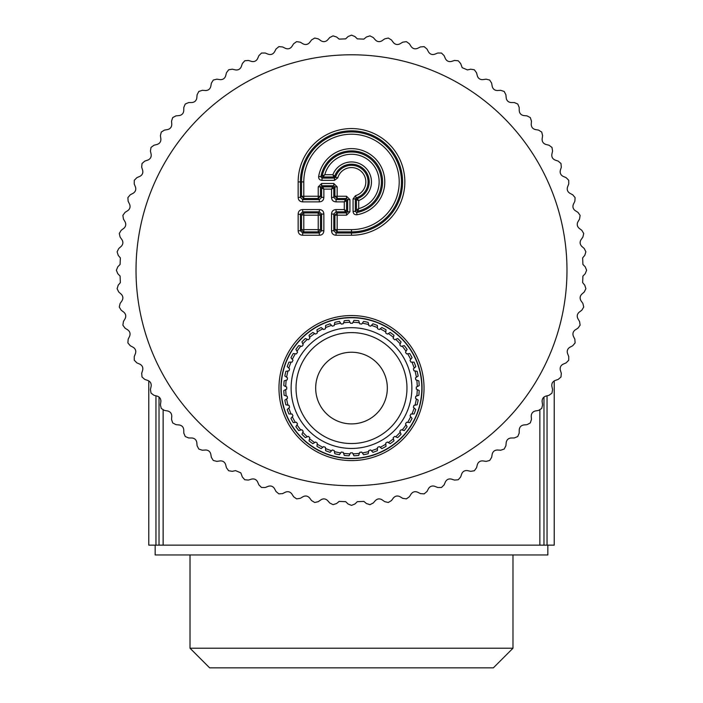 <?xml version="1.0" encoding="UTF-8"?>
<svg xmlns="http://www.w3.org/2000/svg" width="703" height="703" viewBox="0 0 703 703"><rect width="100%" height="100%" fill="white"/><g stroke="black" fill="none" stroke-linecap="round" stroke-linejoin="round"><path stroke-width="1.05" d="M159.027 397.01L159.027 545.141L543.973 545.141L543.973 397.01M554.219 380.877L554.219 545.141L543.973 545.141M159.027 545.141L148.781 545.141L148.781 380.877M242.342 476.977L240.821 472.864L235.549 470.615L232.289 471.335L228.651 470.738L226.463 467.767L225.628 464.534C224.705 461.994 222.886 460.781 220.188 460.896L216.876 461.37L213.299 460.474L211.357 457.354L210.777 454.059C210.048 451.449 208.334 450.105 205.636 450.008L202.297 450.219L198.808 449.05L197.104 445.781L196.787 442.451C196.269 439.797 194.669 438.312 191.981 438.004L188.641 437.951L185.249 436.519L183.808 433.127L183.755 429.779C183.448 427.099 181.972 425.491 179.318 424.972L175.987 424.656L172.718 422.96L171.55 419.463L171.76 416.132C171.664 413.426 170.311 411.712 167.709 410.991L164.414 410.411L161.286 408.461L160.398 404.884L160.873 401.58C160.987 398.873 159.774 397.063 157.235 396.132L153.992 395.306L151.031 393.109L150.424 389.48L151.154 386.219C151.479 383.53 150.416 381.624 147.955 380.508L144.792 379.418L142.015 377.001L141.69 373.337L142.674 370.138C143.21 367.484 142.296 365.507 139.932 364.198L136.865 362.862L134.282 360.244L134.255 356.553L135.486 353.451C136.224 350.85 135.468 348.802 133.219 347.308L130.266 345.735L127.893 342.923L128.148 339.241L129.624 336.245C130.565 333.705 129.976 331.605 127.841 329.944L125.02 328.152L122.884 325.155L123.429 321.508L125.125 318.635C126.268 316.174 125.846 314.039 123.851 312.211L121.18 310.199L119.282 307.044L120.108 303.459L122.032 300.717C123.359 298.362 123.104 296.2 121.259 294.223L118.754 292.009L117.111 288.713L118.218 285.198L120.354 282.624L120.09 276.086L117.77 273.678L116.382 270.268L117.77 266.85L120.09 264.451L120.354 257.904L118.218 255.33L117.111 251.815L118.754 248.519L121.259 246.314C123.104 244.328 123.359 242.166 122.032 239.811L120.108 237.069L119.282 233.484L121.18 230.329L123.851 228.317C125.846 226.489 126.268 224.354 125.125 221.902L123.429 219.02L122.884 215.382L125.02 212.385L127.841 210.592C129.976 208.923 130.565 206.823 129.624 204.292L128.148 201.286L127.893 197.613L130.266 194.793L133.219 193.228C135.468 191.726 136.224 189.687 135.486 187.086L134.255 183.975L134.282 180.293L136.865 177.666L139.932 176.339C142.296 175.021 143.21 173.043 142.674 170.39L141.69 167.191L142.015 163.527L144.792 161.11L147.955 160.029C150.416 158.904 151.479 156.997 151.154 154.317L150.424 151.048L151.031 147.419L153.992 145.231L157.235 144.396C159.774 143.465 160.987 141.654 160.873 138.957L160.398 135.644L161.286 132.067L164.414 130.117L167.709 129.545C170.311 128.816 171.664 127.102 171.76 124.405L171.55 121.065L172.718 117.568L175.987 115.872L179.318 115.556C181.972 115.037 183.448 113.438 183.755 110.749L183.808 107.401L185.249 104.018L188.641 102.576L191.981 102.524C194.669 102.216 196.269 100.731 196.787 98.077L197.104 94.747L198.808 91.478L202.297 90.318L205.636 90.52C208.343 90.432 210.056 89.079 210.777 86.469L211.357 83.174L213.299 80.054L216.876 79.167L220.188 79.632C222.886 79.747 224.705 78.534 225.628 75.994L226.463 72.76L228.651 69.799L232.289 69.193L235.549 69.922C238.238 70.247 240.136 69.184 241.261 66.723L242.342 63.56L244.758 60.774L248.431 60.458L251.621 61.442C254.275 61.978 256.261 61.064 257.57 58.7L258.897 55.634L261.525 53.05L265.207 53.015L268.318 54.245C270.919 54.992 272.966 54.236 274.46 51.978L276.024 49.025L278.845 46.662L282.518 46.916L285.523 48.384C288.054 49.333 290.154 48.735 291.824 46.609L293.617 43.788L296.613 41.644L300.26 42.189L303.134 43.894C305.585 45.036 307.729 44.605 309.557 42.619L311.561 39.948L314.716 38.041L318.31 38.876L321.043 40.8C323.398 42.127 325.568 41.872 327.545 40.027L329.76 37.523L333.055 35.871L336.561 36.987L339.145 39.113L345.683 38.858L348.082 36.53L351.5 35.15L354.918 36.53L357.317 38.858L363.855 39.113L366.439 36.987L369.945 35.871L373.24 37.523L375.455 40.027C377.432 41.872 379.602 42.127 381.957 40.8L384.69 38.876L388.284 38.041L391.439 39.948L393.443 42.619C395.271 44.605 397.415 45.036 399.866 43.894L402.74 42.189L406.387 41.644L409.383 43.788L411.176 46.609C412.846 48.735 414.946 49.333 417.477 48.384L420.482 46.916L424.155 46.662L426.976 49.025L428.54 51.978C430.034 54.236 432.081 54.992 434.682 54.245L437.793 53.015L441.475 53.05L444.103 55.634L445.43 58.7C446.739 61.064 448.725 61.978 451.379 61.442L454.569 60.458L458.242 60.774L460.658 63.56L462.179 67.664L467.451 69.922L470.711 69.193L474.349 69.799L476.537 72.76L477.372 75.994C478.295 78.534 480.114 79.747 482.812 79.632L486.125 79.167L489.701 80.054L491.643 83.174L492.223 86.469C492.952 89.079 494.666 90.432 497.364 90.52L500.703 90.318L504.192 91.478L505.896 94.747L506.213 98.077C506.731 100.731 508.331 102.216 511.019 102.524L514.359 102.576L517.751 104.018L519.192 107.401L519.245 110.749C519.552 113.438 521.028 115.037 523.682 115.556L527.013 115.872L530.282 117.568L531.45 121.065L531.24 124.405C531.336 127.102 532.689 128.816 535.291 129.545L538.586 130.117L541.714 132.067L542.602 135.644L542.127 138.957C542.013 141.654 543.226 143.474 545.765 144.396L549.008 145.231L551.969 147.419L552.576 151.048L551.846 154.317C551.521 156.997 552.584 158.904 555.045 160.029L558.208 161.11L560.985 163.527L561.31 167.191L560.326 170.39C559.79 173.043 560.704 175.021 563.068 176.339L566.135 177.666L568.718 180.293L568.745 183.975L567.514 187.086C566.776 189.687 567.532 191.734 569.782 193.228L572.734 194.793L575.107 197.613L574.852 201.286L573.376 204.292C572.435 206.823 573.024 208.923 575.159 210.592L577.98 212.385L580.116 215.382L579.571 219.02L577.875 221.902C576.732 224.354 577.154 226.489 579.149 228.317L581.82 230.329L583.718 233.484L582.892 237.069L580.968 239.811C579.641 242.166 579.896 244.328 581.741 246.314L584.246 248.519L585.889 251.815L584.782 255.33L582.646 257.904L582.91 264.451L585.23 266.85L586.618 270.268L585.23 273.678L582.91 276.086L582.646 282.624L584.782 285.198L585.889 288.713L584.246 292.009L581.741 294.223C579.896 296.2 579.641 298.362 580.968 300.717L582.892 303.459L583.718 307.044L581.82 310.199L579.149 312.211C577.154 314.039 576.732 316.183 577.875 318.635L579.571 321.508L580.116 325.155L577.98 328.152L575.159 329.944C573.024 331.605 572.435 333.705 573.376 336.245L574.852 339.241L575.107 342.923L572.734 345.735L569.782 347.308C567.532 348.802 566.776 350.85 567.514 353.451L568.745 356.553L568.718 360.244L566.135 362.862L563.068 364.198C560.704 365.507 559.79 367.493 560.326 370.138L561.31 373.337L560.985 377.001L558.208 379.418L555.045 380.508C552.584 381.624 551.521 383.53 551.846 386.219L552.576 389.48L551.969 393.109L549.008 395.306L545.765 396.132C543.226 397.063 542.013 398.873 542.127 401.58L542.602 404.884L541.714 408.461L538.586 410.411L535.291 410.991C532.689 411.712 531.336 413.426 531.24 416.132L531.45 419.463L530.282 422.96L527.013 424.656L523.682 424.972C521.028 425.491 519.552 427.099 519.245 429.779L519.192 433.127L517.751 436.519L514.359 437.951L511.019 438.004C508.331 438.312 506.731 439.797 506.213 442.451L505.896 445.781L504.192 449.05L500.703 450.219L497.364 450.008C494.657 450.105 492.944 451.449 492.223 454.059L491.643 457.354L489.701 460.474L486.125 461.37L482.812 460.896C480.114 460.781 478.295 461.994 477.372 464.534L476.537 467.767L474.349 470.738L470.711 471.335L467.451 470.615C464.762 470.281 462.864 471.353 461.739 473.813L460.658 476.977L458.242 479.754L454.569 480.07L451.379 479.095C448.725 478.55 446.739 479.464 445.43 481.827L444.103 484.903L441.475 487.487L437.793 487.513L434.682 486.283C432.081 485.536 430.034 486.291 428.54 488.55L426.976 491.502L424.155 493.875L420.482 493.611L417.477 492.144C414.946 491.195 412.846 491.792 411.176 493.919L409.383 496.74L406.387 498.884L402.74 498.339L399.866 496.634C397.415 495.492 395.271 495.923 393.443 497.917L391.439 500.589L388.284 502.487L384.69 501.652L381.957 499.736C379.602 498.401 377.432 498.655 375.455 500.501L373.24 503.005L369.945 504.657L366.439 503.541L363.855 501.415L357.317 501.67L354.918 503.998L351.5 505.378L348.082 503.998L345.683 501.67L339.145 501.415L336.561 503.541L333.055 504.657L329.76 503.005L327.545 500.501C325.568 498.655 323.398 498.401 321.043 499.736L318.31 501.652L314.716 502.487L311.561 500.589L309.557 497.917C307.729 495.923 305.585 495.492 303.134 496.634L300.26 498.339L296.613 498.884L293.617 496.74L291.824 493.919C290.154 491.792 288.054 491.195 285.523 492.144L282.518 493.611L278.845 493.875L276.024 491.502L274.46 488.55C272.966 486.291 270.919 485.536 268.318 486.283L265.207 487.513L261.525 487.487L258.897 484.903L257.57 481.827C256.261 479.464 254.275 478.55 251.621 479.095L248.431 480.07L244.758 479.754L242.342 476.977M317.791 449.779A70.318 70.318 0 0 0 413.215 421.782A70.318 70.318 0 0 0 385.209 326.359A70.318 70.318 0 0 0 289.785 354.356A70.318 70.318 0 0 0 317.791 449.779M346.544 215.188L349.927 211.805L347.669 211.805L347.669 199.634L349.927 199.634L346.544 196.242L346.544 198.501L347.669 199.634L346.553 200.75L346.553 210.689A1.476 0.949 -45 0 1 345.428 211.814L346.544 212.939L347.669 211.805L344.294 209.564L336.052 209.564L336.052 211.814L333.793 214.072L331.535 214.072L331.535 230.742L333.793 230.742L336.052 233.001L336.052 235.25L351.5 235.25A53.34 53.34 0 0 0 404.84 181.91A53.34 53.34 0 0 0 351.5 128.57A53.34 53.34 0 0 0 298.16 181.91L298.16 197.367L300.418 197.367L302.668 199.617L302.668 201.875L319.338 201.875L319.338 199.617L321.596 197.367L323.855 197.367L323.855 189.116L321.596 187.982A1.476 0.949 135 0 1 322.721 186.857L323.855 189.116L331.535 189.116L332.668 186.857A1.476 0.949 -135 0 1 333.793 187.982L331.535 189.116L331.535 197.367C331.711 200.197 333.213 201.699 336.052 201.875L344.294 201.875L345.428 199.617A1.476 0.949 -135 0 1 346.553 200.75L344.294 201.875L344.294 209.564L345.428 211.814L336.052 211.814L337.168 212.939L337.168 215.188L346.544 215.188L346.544 212.939L337.168 212.939L334.909 215.188L337.168 215.188L337.168 229.626L334.909 229.626L334.909 215.188L333.793 214.072L333.793 230.742L334.909 229.626L337.168 231.876L337.168 229.626L351.5 229.626A47.707 47.707 0 0 0 399.207 181.91A47.707 47.707 0 0 0 351.5 134.203A47.707 47.707 0 0 0 303.793 181.91L300.418 181.91A51.082 51.082 0 0 1 351.5 130.828A51.082 51.082 0 0 1 402.582 181.91A51.082 51.082 0 0 1 351.5 233.001L336.052 233.001L337.168 231.876L351.5 231.876L351.5 229.626M298.16 181.91L300.418 181.91L300.418 197.367L301.534 196.242L303.793 196.242L303.793 198.501L302.668 199.617L319.338 199.617L318.222 198.501L318.222 196.242L320.48 196.242L318.222 198.501L303.793 198.501L301.534 196.242L301.534 181.91A49.966 49.966 0 0 1 351.5 131.944A49.966 49.966 0 0 1 401.466 181.91A49.966 49.966 0 0 1 351.5 231.876L351.5 235.25M318.222 186.866L320.48 186.866L321.605 185.741L321.605 183.483L318.222 186.866L318.222 196.242L303.793 196.242L303.793 181.91M346.544 196.242L337.168 196.242L337.168 198.501L336.052 199.617L345.428 199.617L346.544 198.501L337.168 198.501L334.909 196.242L337.168 196.242L337.168 186.866L334.909 186.866L333.793 187.982L333.793 197.367L336.052 199.617L336.052 201.875M331.535 197.367L333.793 197.367L334.909 196.242L334.909 186.866L333.784 185.741L333.784 183.483L321.605 183.483M353.073 198.923L355.507 195.671L356.14 197.842A16.591 16.591 0 0 0 363.231 170.179A16.591 16.591 0 0 0 335.568 177.27L334.742 176.207A17.707 17.707 0 0 1 364.022 169.388A17.707 17.707 0 0 1 357.212 198.677L358.706 200.531A19.965 19.965 0 0 0 365.613 167.797A19.965 19.965 0 0 0 332.879 174.713L324.804 174.713L322.018 178.087L334.487 178.087L335.568 177.27L337.739 177.903L334.487 180.337L334.487 178.087L332.879 174.713L334.742 176.207L333.67 176.971L323.371 176.971L322.273 175.601A29.904 29.904 0 0 1 381.334 179.792A29.904 29.904 0 0 1 357.809 211.146L356.641 212.508A31.02 31.02 0 0 0 353.222 150.934A31.02 31.02 0 0 0 320.911 176.769L318.679 176.4C318.494 178.826 319.61 180.144 322.018 180.337L322.018 178.087L320.911 176.769L324.804 174.713A27.645 27.645 0 0 1 371.052 162.367A27.645 27.645 0 0 1 358.706 208.606L358.706 200.531L356.447 199.74L357.212 198.677L356.14 197.842L355.331 198.923L353.073 198.923L353.073 211.392L355.331 211.392L356.641 212.508L357.019 214.731A33.278 33.278 0 0 0 353.345 148.684A33.278 33.278 0 0 0 318.679 176.4M356.447 210.039L358.706 208.606L357.809 211.146L356.447 210.039L356.447 199.74L355.331 198.923L355.331 211.392L356.447 210.039M302.668 235.25L302.668 233.001L300.418 230.742L298.16 230.742C298.336 233.581 299.838 235.083 302.668 235.25L319.338 235.25L319.338 233.001L302.668 233.001L303.793 231.876A2.944 1.898 -135 0 1 301.534 229.626L300.418 230.742L300.418 214.072L302.668 211.814L319.338 211.814L321.596 214.072L323.855 214.072L323.855 230.742L321.596 230.742L319.338 233.001L318.222 231.876L303.793 231.876L303.793 229.626L301.534 229.626L301.534 215.188A2.944 1.898 -45 0 1 303.793 212.939L302.668 211.814L302.668 209.564L319.338 209.564L319.338 211.814L318.222 212.939A2.944 1.898 45 0 1 320.48 215.188L321.596 214.072L321.596 230.742L320.48 229.626A2.944 1.898 135 0 1 318.222 231.876L318.222 229.626L303.793 229.626L303.793 215.188L320.48 215.188L320.48 229.626L318.222 229.626L318.222 212.939L303.793 212.939L303.793 215.188L298.16 214.072L298.16 230.742M371.439 325.392L370.692 326.183A64.79 64.79 0 0 0 368.811 325.63L368.214 322.422A67.734 67.734 0 0 0 363.565 321.412L361.694 324.083A64.79 64.79 0 0 0 359.751 323.802L358.706 320.717A67.734 67.734 0 0 0 353.952 320.375L352.484 323.283A64.79 64.79 0 0 0 350.516 323.283L349.048 320.375A67.734 67.734 0 0 0 344.294 320.717L343.249 323.802A64.79 64.79 0 0 0 341.306 324.083L339.435 321.412A67.734 67.734 0 0 0 334.786 322.422L334.189 325.63A64.79 64.79 0 0 0 332.308 326.183L330.076 323.811A67.734 67.734 0 0 0 325.612 325.471L325.48 328.732A64.79 64.79 0 0 0 323.696 329.549L321.148 327.51A67.734 67.734 0 0 0 316.965 329.795L317.299 333.037A64.79 64.79 0 0 0 315.647 334.101L312.835 332.449A67.734 67.734 0 0 0 309.03 335.305L309.821 338.468A64.79 64.79 0 0 0 308.336 339.751L305.313 338.521A67.734 67.734 0 0 0 301.947 341.886L303.186 344.901A64.79 64.79 0 0 0 301.895 346.386L298.731 345.595A67.734 67.734 0 0 0 295.884 349.409L297.527 352.221A64.79 64.79 0 0 0 296.473 353.873L293.23 353.539A67.734 67.734 0 0 0 290.945 357.713L292.975 360.261A64.79 64.79 0 0 0 292.167 362.045L288.907 362.177A67.734 67.734 0 0 0 287.237 366.641L289.618 368.873A64.79 64.79 0 0 0 289.065 370.762L285.857 371.351A67.734 67.734 0 0 0 284.847 376.008L287.518 377.88A64.79 64.79 0 0 0 287.237 379.822L284.144 380.868A67.734 67.734 0 0 0 283.81 385.613L286.719 387.089A64.79 64.79 0 0 0 286.719 389.049L283.81 390.525A67.734 67.734 0 0 0 284.144 395.271L287.237 396.316A64.79 64.79 0 0 0 287.518 398.258L284.847 400.13A67.734 67.734 0 0 0 285.857 404.787L289.065 405.376A64.79 64.79 0 0 0 289.618 407.265L287.237 409.498A67.734 67.734 0 0 0 288.907 413.953L292.167 414.085A64.79 64.79 0 0 0 292.975 415.877L290.945 418.417A67.734 67.734 0 0 0 293.23 422.6L296.473 422.266A64.79 64.79 0 0 0 297.527 423.918L295.884 426.73A67.734 67.734 0 0 0 298.731 430.544L301.895 429.753A64.79 64.79 0 0 0 303.186 431.238L301.947 434.252A67.734 67.734 0 0 0 305.313 437.618L308.336 436.387A64.79 64.79 0 0 0 309.821 437.67L309.03 440.834A67.734 67.734 0 0 0 312.835 443.69L315.647 442.038A64.79 64.79 0 0 0 317.299 443.101L316.965 446.343A67.734 67.734 0 0 0 321.148 448.619L323.696 446.59A64.79 64.79 0 0 0 325.48 447.407L325.612 450.658A67.734 67.734 0 0 0 330.076 452.328L332.308 449.955A64.79 64.79 0 0 0 334.189 450.509L334.786 453.707A67.734 67.734 0 0 0 339.435 454.718L341.306 452.055A64.79 64.79 0 0 0 343.249 452.337L344.294 455.421A67.734 67.734 0 0 0 349.048 455.764L350.516 452.855A64.79 64.79 0 0 0 352.484 452.855L353.952 455.764A67.734 67.734 0 0 0 358.706 455.421L359.751 452.337A64.79 64.79 0 0 0 361.694 452.055L363.565 454.718A67.734 67.734 0 0 0 368.214 453.707L368.811 450.509A64.79 64.79 0 0 0 370.692 449.955L372.924 452.328A67.734 67.734 0 0 0 377.388 450.658L377.52 447.407A64.79 64.79 0 0 0 379.304 446.59L381.852 448.619A67.734 67.734 0 0 0 386.035 446.343L385.701 443.101A64.79 64.79 0 0 0 387.353 442.038L390.165 443.69A67.734 67.734 0 0 0 393.97 440.834L393.179 437.67A64.79 64.79 0 0 0 394.664 436.387L397.687 437.618A67.734 67.734 0 0 0 401.053 434.252L399.814 431.238A64.79 64.79 0 0 0 401.105 429.753L404.269 430.544A67.734 67.734 0 0 0 407.116 426.73L405.473 423.918A64.79 64.79 0 0 0 406.527 422.266L409.77 422.6A67.734 67.734 0 0 0 412.055 418.417L410.025 415.877A64.79 64.79 0 0 0 410.833 414.085L414.093 413.953A67.734 67.734 0 0 0 415.763 409.498L413.382 407.265A64.79 64.79 0 0 0 413.935 405.376L417.143 404.787A67.734 67.734 0 0 0 418.153 400.13L415.482 398.258A64.79 64.79 0 0 0 415.763 396.316L418.856 395.271A67.734 67.734 0 0 0 419.19 390.525L416.281 389.049A64.79 64.79 0 0 0 416.281 387.089L419.19 385.613A67.734 67.734 0 0 0 418.856 380.868L415.763 379.822A64.79 64.79 0 0 0 415.482 377.88L418.153 376.008A67.734 67.734 0 0 0 417.143 371.351L413.935 370.762A64.79 64.79 0 0 0 413.382 368.873L415.763 366.641A67.734 67.734 0 0 0 414.093 362.177L410.833 362.045A64.79 64.79 0 0 0 410.025 360.261L412.055 357.713A67.734 67.734 0 0 0 409.77 353.539L406.527 353.873A64.79 64.79 0 0 0 405.473 352.221L407.116 349.409A67.734 67.734 0 0 0 404.269 345.595L401.105 346.386A64.79 64.79 0 0 0 399.814 344.901L401.053 341.886A67.734 67.734 0 0 0 397.687 338.521L394.664 339.751A64.79 64.79 0 0 0 393.179 338.468L393.97 335.305A67.734 67.734 0 0 0 390.165 332.449L387.353 334.101A64.79 64.79 0 0 0 385.701 333.037L386.035 329.795A67.734 67.734 0 0 0 381.852 327.51L379.304 329.549A64.79 64.79 0 0 0 377.52 328.732L377.476 327.642A65.774 65.774 0 0 0 371.439 325.392L372.924 323.811A67.734 67.734 0 0 1 377.388 325.471L377.476 327.642M378.091 436.748A55.467 55.467 0 0 0 400.174 361.474A55.467 55.467 0 0 0 324.909 339.391A55.467 55.467 0 0 0 302.826 414.656A55.467 55.467 0 0 0 378.091 436.748A55.467 55.467 0 0 0 400.174 361.474A55.467 55.467 0 0 0 324.909 339.391M547.839 545.141L547.839 554.957L155.161 554.957L155.161 545.141M190.012 648.219L512.988 648.219L493.357 667.85L209.643 667.85L190.012 648.219L190.012 554.957M163.14 409.998L163.14 545.141M539.86 409.998L539.86 545.141M155.952 395.807L155.952 545.141M547.048 395.807L547.048 545.141M454.806 81.161A215.478 215.478 0 0 1 540.598 373.574A215.478 215.478 0 0 1 248.194 459.367A215.478 215.478 0 0 1 162.402 166.954A215.478 215.478 0 0 1 454.806 81.161M319.338 201.875C322.176 201.699 323.679 200.197 323.855 197.367M298.16 197.367C298.336 200.197 299.838 201.699 302.668 201.875M331.535 230.742C331.711 233.581 333.213 235.083 336.052 235.25M336.052 209.564C333.213 209.731 331.711 211.234 331.535 214.072M323.855 230.742C323.679 233.581 322.176 235.083 319.338 235.25M298.16 214.072C298.336 211.243 299.838 209.731 302.668 209.564M319.338 209.564C322.176 209.731 323.679 211.234 323.855 214.072M386.272 324.426A72.523 72.523 0 0 1 415.148 422.837A72.523 72.523 0 0 1 316.728 451.713A72.523 72.523 0 0 1 287.852 353.301A72.523 72.523 0 0 1 386.272 324.426M385.332 326.148A70.564 70.564 0 0 1 413.426 421.897A70.564 70.564 0 0 1 317.668 449.99A70.564 70.564 0 0 1 289.574 354.242A70.564 70.564 0 0 1 385.332 326.148M320.48 196.242L320.48 186.866L321.596 187.982L321.596 197.367L320.48 196.242M349.927 211.805L349.927 199.634M333.784 183.483L337.168 186.866M353.073 211.392C353.275 213.809 354.584 214.916 357.019 214.731M355.507 195.671A14.332 14.332 0 0 0 361.632 171.778A14.332 14.332 0 0 0 337.739 177.903M334.487 180.337L322.018 180.337M333.784 185.741L321.605 185.741L322.721 186.857L332.668 186.857L333.784 185.741M381.852 448.619A67.734 67.734 0 0 0 386.035 446.343M386.035 329.795A67.734 67.734 0 0 0 381.852 327.51M385.806 331.957A65.774 65.774 0 0 0 380.156 328.863M377.388 325.471A67.734 67.734 0 0 0 372.924 323.811M368.214 322.422A67.734 67.734 0 0 0 363.565 321.412M368.609 324.558A65.774 65.774 0 0 0 362.317 323.187M358.706 320.717A67.734 67.734 0 0 0 353.952 320.375M349.048 320.375A67.734 67.734 0 0 0 344.294 320.717M350.024 322.308A65.774 65.774 0 0 0 343.6 322.774M339.435 321.412A67.734 67.734 0 0 0 334.786 322.422M340.683 323.187A65.774 65.774 0 0 0 334.391 324.558M330.076 323.811A67.734 67.734 0 0 0 325.612 325.471M331.561 325.392A65.774 65.774 0 0 0 325.524 327.642M321.148 327.51A67.734 67.734 0 0 0 316.965 329.795M314.707 333.547A65.774 65.774 0 0 0 309.548 337.405M307.325 339.338A65.774 65.774 0 0 0 302.773 343.89M300.84 346.122A65.774 65.774 0 0 0 296.982 351.28M295.383 353.758A65.774 65.774 0 0 0 292.299 359.409M291.077 362.089A65.774 65.774 0 0 0 288.819 368.126M287.993 370.956A65.774 65.774 0 0 0 286.622 377.247M286.2 380.165A65.774 65.774 0 0 0 285.743 386.597M285.743 389.541A65.774 65.774 0 0 0 286.2 395.965M286.622 398.882A65.774 65.774 0 0 0 287.993 405.183M288.819 408.012A65.774 65.774 0 0 0 291.077 414.041M292.299 416.73A65.774 65.774 0 0 0 295.383 422.38M296.982 424.858A65.774 65.774 0 0 0 300.84 430.016M302.773 432.24A65.774 65.774 0 0 0 307.325 436.8M309.548 438.725A65.774 65.774 0 0 0 314.707 442.591M317.194 444.182A65.774 65.774 0 0 0 322.844 447.266M325.524 448.496A65.774 65.774 0 0 0 331.561 450.746M334.391 451.581A65.774 65.774 0 0 0 340.683 452.943M343.6 453.365A65.774 65.774 0 0 0 350.024 453.822M352.976 453.822A65.774 65.774 0 0 0 359.4 453.365M362.317 452.943A65.774 65.774 0 0 0 368.609 451.581M371.439 450.746A65.774 65.774 0 0 0 377.476 448.496M380.156 447.266A65.774 65.774 0 0 0 385.806 444.182M390.165 443.69A67.734 67.734 0 0 0 393.97 440.834M397.687 437.618A67.734 67.734 0 0 0 401.053 434.252M404.269 430.544A67.734 67.734 0 0 0 407.116 426.73M402.16 430.016A65.774 65.774 0 0 0 406.018 424.858M407.617 422.38A65.774 65.774 0 0 0 410.701 416.73M411.923 414.041A65.774 65.774 0 0 0 414.181 408.012M417.143 404.787A67.734 67.734 0 0 0 418.153 400.13M418.856 395.271A67.734 67.734 0 0 0 419.19 390.525M419.19 385.613A67.734 67.734 0 0 0 418.856 380.868M416.378 377.247A65.774 65.774 0 0 0 415.007 370.956M414.181 368.126A65.774 65.774 0 0 0 411.923 362.089M412.055 357.713A67.734 67.734 0 0 0 409.77 353.539M407.116 349.409A67.734 67.734 0 0 0 404.269 345.595M401.053 341.886A67.734 67.734 0 0 0 397.687 338.521M393.452 337.405A65.774 65.774 0 0 0 388.293 333.547M322.844 328.863A65.774 65.774 0 0 0 317.194 331.957M388.293 442.591A65.774 65.774 0 0 0 393.452 438.725M395.675 436.8A65.774 65.774 0 0 0 400.227 432.24M415.007 405.183A65.774 65.774 0 0 0 416.378 398.882M416.8 395.965A65.774 65.774 0 0 0 417.257 389.541M417.257 386.597A65.774 65.774 0 0 0 416.8 380.165M410.701 359.409A65.774 65.774 0 0 0 407.617 353.758M406.018 351.28A65.774 65.774 0 0 0 402.16 346.122M400.227 343.89A65.774 65.774 0 0 0 395.675 339.338M359.4 322.774A65.774 65.774 0 0 0 352.976 322.308M322.554 335.085A60.37 60.37 0 0 0 298.52 417.011A60.37 60.37 0 0 0 380.446 441.053A60.37 60.37 0 0 0 404.48 359.119A60.37 60.37 0 0 0 322.554 335.085M368.68 419.515A35.835 35.835 0 0 0 382.942 370.885A35.835 35.835 0 0 0 334.32 356.623A35.835 35.835 0 0 0 320.058 405.244A35.835 35.835 0 0 0 368.68 419.515M512.988 554.957L512.988 648.219"/></g></svg>
